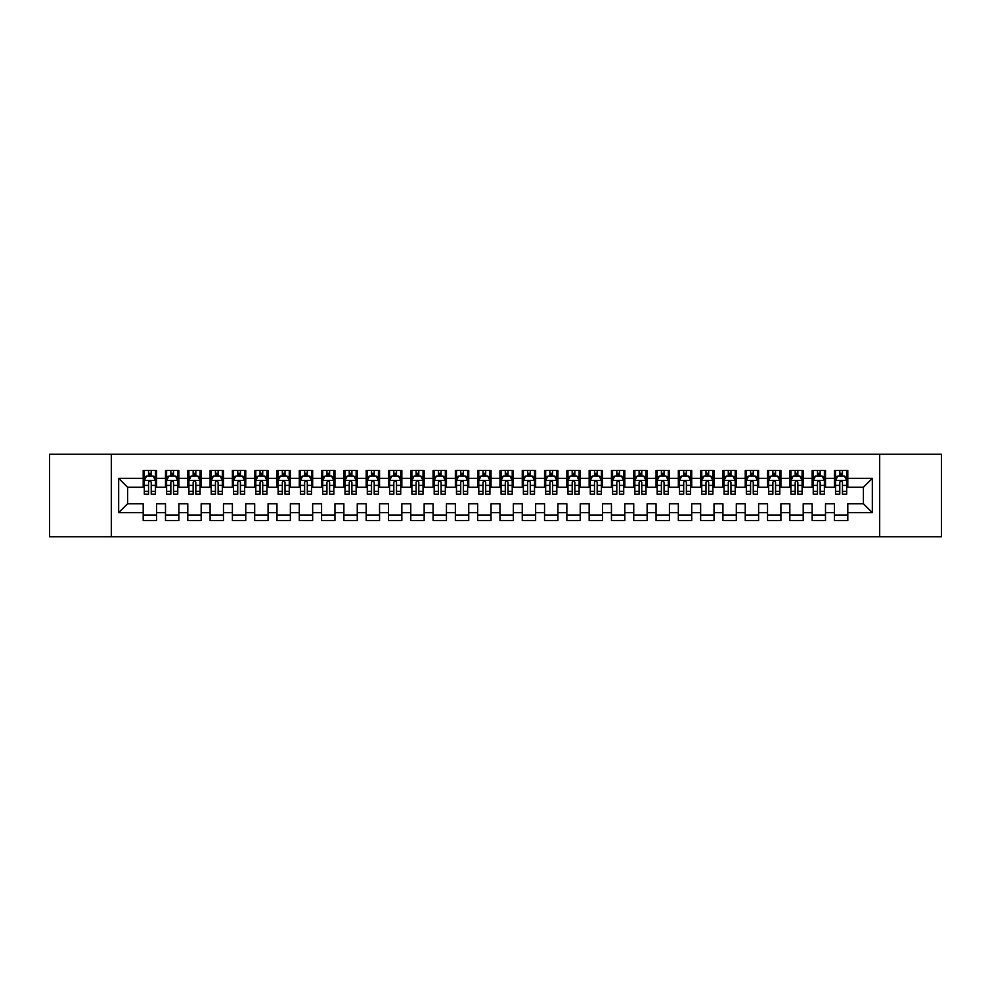 <?xml version="1.0" encoding="UTF-8"?>
<svg xmlns="http://www.w3.org/2000/svg" width="991" height="991" viewBox="0 0 991 991"><rect width="100%" height="100%" fill="white"/><g stroke="black" fill="none" stroke-linecap="round" stroke-linejoin="round"><path stroke-width="1.49" d="M879.686 536.75L941.45 536.75L941.45 454.25L879.686 454.25L879.686 536.75L111.314 536.75L111.314 454.25L49.55 454.25L49.55 536.75L111.314 536.75M879.686 454.25L111.314 454.25M118.672 512.669L118.672 478.331L143.2 478.331L143.2 487.25L127.591 487.25L127.591 503.75L118.672 512.669L143.2 512.669L143.2 520.585L156.578 520.585L156.578 512.669L165.497 512.669L165.497 520.585L178.876 520.585L178.876 512.669L187.794 512.669L187.794 520.585L201.173 520.585L201.173 512.669L210.092 512.669L210.092 520.585L223.471 520.585L223.471 512.669L232.389 512.669L232.389 520.585L245.768 520.585L245.768 512.669L254.687 512.669L254.687 520.585L268.065 520.585L268.065 512.669L276.984 512.669L276.984 520.585L290.363 520.585L290.363 512.669L299.282 512.669L299.282 520.585L312.661 520.585L312.661 512.669L321.58 512.669L321.58 520.585L334.958 520.585L334.958 512.669L343.877 512.669L343.877 520.585L357.255 520.585L357.255 512.669L366.175 512.669L366.175 520.585L379.553 520.585L379.553 512.669L388.472 512.669L388.472 520.585L401.85 520.585L401.85 512.669L410.77 512.669L410.77 520.585L424.148 520.585L424.148 512.669L433.067 512.669L433.067 520.585L446.445 520.585L446.445 512.669L455.365 512.669L455.365 520.585L468.743 520.585L468.743 512.669L477.662 512.669L477.662 520.585L491.04 520.585L491.04 512.669L499.96 512.669L499.96 520.585L513.338 520.585L513.338 512.669L522.257 512.669L522.257 520.585L535.635 520.585L535.635 512.669L544.555 512.669L544.555 520.585L557.933 520.585L557.933 512.669L566.852 512.669L566.852 520.585L580.231 520.585L580.231 512.669L589.149 512.669L589.149 520.585L602.528 520.585L602.528 512.669L611.447 512.669L611.447 520.585L624.826 520.585L624.826 512.669L633.745 512.669L633.745 520.585L647.123 520.585L647.123 512.669L656.042 512.669L656.042 520.585L669.42 520.585L669.42 512.669L678.34 512.669L678.34 520.585L691.718 520.585L691.718 512.669L700.637 512.669L700.637 520.585L714.015 520.585L714.015 512.669L722.935 512.669L722.935 520.585L736.313 520.585L736.313 512.669L745.232 512.669L745.232 520.585L758.611 520.585L758.611 512.669L767.529 512.669L767.529 520.585L780.908 520.585L780.908 512.669L789.827 512.669L789.827 520.585L803.206 520.585L803.206 512.669L812.125 512.669L812.125 520.585L825.503 520.585L825.503 512.669L834.422 512.669L834.422 520.585L847.8 520.585L847.8 503.75L863.409 503.75L863.409 487.25L847.8 487.25L847.8 478.331L872.328 478.331L872.328 512.669L847.8 512.669M847.8 478.331L847.8 470.415L834.422 470.415L834.422 478.331L825.503 478.331L825.503 470.415L812.125 470.415L812.125 478.331L803.206 478.331L803.206 470.415L789.827 470.415L789.827 478.331L780.908 478.331L780.908 470.415L767.529 470.415L767.529 478.331L758.611 478.331L758.611 470.415L745.232 470.415L745.232 478.331L736.313 478.331L736.313 470.415L722.935 470.415L722.935 478.331L714.015 478.331L714.015 470.415L700.637 470.415L700.637 478.331L691.718 478.331L691.718 470.415L678.34 470.415L678.34 478.331L669.42 478.331L669.42 470.415L656.042 470.415L656.042 478.331L647.123 478.331L647.123 470.415L633.745 470.415L633.745 478.331L624.826 478.331L624.826 470.415L611.447 470.415L611.447 478.331L602.528 478.331L602.528 470.415L589.149 470.415L589.149 478.331L580.231 478.331L580.231 470.415L566.852 470.415L566.852 478.331L557.933 478.331L557.933 470.415L544.555 470.415L544.555 478.331L535.635 478.331L535.635 470.415L522.257 470.415L522.257 478.331L513.338 478.331L513.338 470.415L499.96 470.415L499.96 478.331L491.04 478.331L491.04 470.415L477.662 470.415L477.662 478.331L468.743 478.331L468.743 470.415L455.365 470.415L455.365 478.331L446.445 478.331L446.445 470.415L433.067 470.415L433.067 478.331L424.148 478.331L424.148 470.415L410.77 470.415L410.77 478.331L401.85 478.331L401.85 470.415L388.472 470.415L388.472 478.331L379.553 478.331L379.553 470.415L366.175 470.415L366.175 478.331L357.255 478.331L357.255 470.415L343.877 470.415L343.877 478.331L334.958 478.331L334.958 470.415L321.58 470.415L321.58 478.331L312.661 478.331L312.661 470.415L299.282 470.415L299.282 478.331L290.363 478.331L290.363 470.415L276.984 470.415L276.984 478.331L268.065 478.331L268.065 470.415L254.687 470.415L254.687 478.331L245.768 478.331L245.768 470.415L232.389 470.415L232.389 478.331L223.471 478.331L223.471 470.415L210.092 470.415L210.092 478.331L201.173 478.331L201.173 470.415L187.794 470.415L187.794 478.331L178.876 478.331L178.876 470.415L165.497 470.415L165.497 478.331L156.578 478.331L156.578 470.415L143.2 470.415L143.2 478.331M825.503 512.669L825.503 503.75L834.422 503.75L834.422 512.669M872.328 478.331L863.409 487.25M803.206 512.669L803.206 503.75L812.125 503.75L812.125 512.669M834.422 478.331L834.422 487.25L825.503 487.25L825.503 478.331M780.908 512.669L780.908 503.75L789.827 503.75L789.827 512.669M812.125 478.331L812.125 487.25L803.206 487.25L803.206 478.331M758.611 512.669L758.611 503.75L767.529 503.75L767.529 512.669M789.827 478.331L789.827 487.25L780.908 487.25L780.908 478.331M736.313 512.669L736.313 503.75L745.232 503.75L745.232 512.669M767.529 478.331L767.529 487.25L758.611 487.25L758.611 478.331M714.015 512.669L714.015 503.75L722.935 503.75L722.935 512.669M745.232 478.331L745.232 487.25L736.313 487.25L736.313 478.331M691.718 512.669L691.718 503.75L700.637 503.75L700.637 512.669M722.935 478.331L722.935 487.25L714.015 487.25L714.015 478.331M669.42 512.669L669.42 503.75L678.34 503.75L678.34 512.669M700.637 478.331L700.637 487.25L691.718 487.25L691.718 478.331M647.123 512.669L647.123 503.75L656.042 503.75L656.042 512.669M678.34 478.331L678.34 487.25L669.42 487.25L669.42 478.331M624.826 512.669L624.826 503.75L633.745 503.75L633.745 512.669M656.042 478.331L656.042 487.25L647.123 487.25L647.123 478.331M602.528 512.669L602.528 503.75L611.447 503.75L611.447 512.669M633.745 478.331L633.745 487.25L624.826 487.25L624.826 478.331M580.231 512.669L580.231 503.75L589.149 503.75L589.149 512.669M611.447 478.331L611.447 487.25L602.528 487.25L602.528 478.331M557.933 512.669L557.933 503.75L566.852 503.75L566.852 512.669M589.149 478.331L589.149 487.25L580.231 487.25L580.231 478.331M535.635 512.669L535.635 503.75L544.555 503.75L544.555 512.669M566.852 478.331L566.852 487.25L557.933 487.25L557.933 478.331M513.338 512.669L513.338 503.75L522.257 503.75L522.257 512.669M544.555 478.331L544.555 487.25L535.635 487.25L535.635 478.331M491.04 512.669L491.04 503.75L499.96 503.75L499.96 512.669M522.257 478.331L522.257 487.25L513.338 487.25L513.338 478.331M468.743 512.669L468.743 503.75L477.662 503.75L477.662 512.669M499.96 478.331L499.96 487.25L491.04 487.25L491.04 478.331M446.445 512.669L446.445 503.75L455.365 503.75L455.365 512.669M477.662 478.331L477.662 487.25L468.743 487.25L468.743 478.331M424.148 512.669L424.148 503.75L433.067 503.75L433.067 512.669M455.365 478.331L455.365 487.25L446.445 487.25L446.445 478.331M401.85 512.669L401.85 503.75L410.77 503.75L410.77 512.669M433.067 478.331L433.067 487.25L424.148 487.25L424.148 478.331M379.553 512.669L379.553 503.75L388.472 503.75L388.472 512.669M410.77 478.331L410.77 487.25L401.85 487.25L401.85 478.331M357.255 512.669L357.255 503.75L366.175 503.75L366.175 512.669M388.472 478.331L388.472 487.25L379.553 487.25L379.553 478.331M334.958 512.669L334.958 503.75L343.877 503.75L343.877 512.669M366.175 478.331L366.175 487.25L357.255 487.25L357.255 478.331M312.661 512.669L312.661 503.75L321.58 503.75L321.58 512.669M343.877 478.331L343.877 487.25L334.958 487.25L334.958 478.331M290.363 512.669L290.363 503.75L299.282 503.75L299.282 512.669M321.58 478.331L321.58 487.25L312.661 487.25L312.661 478.331M268.065 512.669L268.065 503.75L276.984 503.75L276.984 512.669M299.282 478.331L299.282 487.25L290.363 487.25L290.363 478.331M245.768 512.669L245.768 503.75L254.687 503.75L254.687 512.669M276.984 478.331L276.984 487.25L268.065 487.25L268.065 478.331M223.471 512.669L223.471 503.75L232.389 503.75L232.389 512.669M254.687 478.331L254.687 487.25L245.768 487.25L245.768 478.331M201.173 512.669L201.173 503.75L210.092 503.75L210.092 512.669M232.389 478.331L232.389 487.25L223.471 487.25L223.471 478.331M178.876 512.669L178.876 503.75L187.794 503.75L187.794 512.669M210.092 478.331L210.092 487.25L201.173 487.25L201.173 478.331M156.578 512.669L156.578 503.75L165.497 503.75L165.497 512.669M187.794 478.331L187.794 487.25L178.876 487.25L178.876 478.331M127.591 503.75L143.2 503.75L143.2 512.669M165.497 478.331L165.497 487.25L156.578 487.25L156.578 478.331M834.422 475.99L835.537 475.99M846.686 475.99L847.8 475.99M812.125 475.99L813.239 475.99M824.388 475.99L825.503 475.99M789.827 475.99L790.942 475.99M802.091 475.99L803.206 475.99M767.529 475.99L768.644 475.99M779.793 475.99L780.908 475.99M745.232 475.99L746.347 475.99M757.496 475.99L758.611 475.99M722.935 475.99L724.049 475.99M735.198 475.99L736.313 475.99M700.637 475.99L701.752 475.99M712.901 475.99L714.015 475.99M678.34 475.99L679.454 475.99M690.603 475.99L691.718 475.99M656.042 475.99L657.157 475.99M668.306 475.99L669.42 475.99M633.745 475.99L634.859 475.99M646.008 475.99L647.123 475.99M611.447 475.99L612.562 475.99M623.711 475.99L624.826 475.99M589.149 475.99L590.264 475.99M601.413 475.99L602.528 475.99M566.852 475.99L567.967 475.99M579.116 475.99L580.231 475.99M544.555 475.99L545.669 475.99M556.818 475.99L557.933 475.99M522.257 475.99L523.372 475.99M534.521 475.99L535.635 475.99M499.96 475.99L501.074 475.99M512.223 475.99L513.338 475.99M477.662 475.99L478.777 475.99M489.926 475.99L491.04 475.99M455.365 475.99L456.479 475.99M467.628 475.99L468.743 475.99M433.067 475.99L434.182 475.99M445.331 475.99L446.445 475.99M410.77 475.99L411.884 475.99M423.033 475.99L424.148 475.99M388.472 475.99L389.587 475.99M400.736 475.99L401.85 475.99M366.175 475.99L367.289 475.99M378.438 475.99L379.553 475.99M343.877 475.99L344.992 475.99M356.141 475.99L357.255 475.99M321.58 475.99L322.694 475.99M333.843 475.99L334.958 475.99M299.282 475.99L300.397 475.99M311.546 475.99L312.661 475.99M276.984 475.99L278.099 475.99M289.248 475.99L290.363 475.99M254.687 475.99L255.802 475.99M266.951 475.99L268.065 475.99M232.389 475.99L233.504 475.99M244.653 475.99L245.768 475.99M210.092 475.99L211.207 475.99M222.356 475.99L223.471 475.99M187.794 475.99L188.909 475.99M200.058 475.99L201.173 475.99M165.497 475.99L166.612 475.99M177.761 475.99L178.876 475.99M143.2 475.99L144.314 475.99M155.463 475.99L156.578 475.99M143.2 515.01L156.578 515.01M165.497 515.01L178.876 515.01M187.794 515.01L201.173 515.01M210.092 515.01L223.471 515.01M232.389 515.01L245.768 515.01M254.687 515.01L268.065 515.01M276.984 515.01L290.363 515.01M299.282 515.01L312.661 515.01M321.58 515.01L334.958 515.01M343.877 515.01L357.255 515.01M366.175 515.01L379.553 515.01M388.472 515.01L401.85 515.01M410.77 515.01L424.148 515.01M433.067 515.01L446.445 515.01M455.365 515.01L468.743 515.01M477.662 515.01L491.04 515.01M499.96 515.01L513.338 515.01M522.257 515.01L535.635 515.01M544.555 515.01L557.933 515.01M566.852 515.01L580.231 515.01M589.149 515.01L602.528 515.01M611.447 515.01L624.826 515.01M633.745 515.01L647.123 515.01M656.042 515.01L669.42 515.01M678.34 515.01L691.718 515.01M700.637 515.01L714.015 515.01M722.935 515.01L736.313 515.01M745.232 515.01L758.611 515.01M767.529 515.01L780.908 515.01M789.827 515.01L803.206 515.01M812.125 515.01L825.503 515.01M834.422 515.01L847.8 515.01M118.672 478.331L127.591 487.25M863.409 503.75L872.328 512.669M151.227 473.314L148.551 473.314M155.463 491.363L151.227 491.363L151.227 494.162L155.463 494.162L155.463 480.561L153.233 476.101L146.544 476.101L144.314 480.561L144.314 494.162L148.551 494.162L148.551 491.363L144.314 491.363M144.314 480.561L144.314 470.415M155.463 480.561L155.463 470.415M148.551 476.101L148.551 470.415M151.227 470.415L151.227 476.101M151.227 491.363L151.227 482.233C150.335 480.511 149.443 480.511 148.551 482.233L148.551 491.363M151.227 475.99L148.551 475.99M173.524 473.314L170.848 473.314M177.761 491.363L173.524 491.363L173.524 494.162L177.761 494.162L177.761 480.561L175.531 476.101L168.842 476.101L166.612 480.561L166.612 494.162L170.848 494.162L170.848 491.363L166.612 491.363M166.612 480.561L166.612 470.415M177.761 480.561L177.761 470.415M170.848 476.101L170.848 470.415M173.524 470.415L173.524 476.101M173.524 491.363L173.524 482.233C172.632 480.511 171.74 480.511 170.848 482.233L170.848 491.363M173.524 475.99L170.848 475.99M195.822 473.314L193.146 473.314M200.058 491.363L195.822 491.363L195.822 494.162L200.058 494.162L200.058 480.561L197.828 476.101L191.139 476.101L188.909 480.561L188.909 494.162L193.146 494.162L193.146 491.363L188.909 491.363M188.909 480.561L188.909 470.415M200.058 480.561L200.058 470.415M193.146 476.101L193.146 470.415M195.822 470.415L195.822 476.101M195.822 491.363L195.822 482.233C194.93 480.511 194.038 480.511 193.146 482.233L193.146 491.363M195.822 475.99L193.146 475.99M218.119 473.314L215.443 473.314M222.356 491.363L218.119 491.363L218.119 494.162L222.356 494.162L222.356 480.561L220.126 476.101L213.437 476.101L211.207 480.561L211.207 494.162L215.443 494.162L215.443 491.363L211.207 491.363M211.207 480.561L211.207 470.415M222.356 480.561L222.356 470.415M215.443 476.101L215.443 470.415M218.119 470.415L218.119 476.101M218.119 491.363L218.119 482.233C217.227 480.511 216.335 480.511 215.443 482.233L215.443 491.363M218.119 475.99L215.443 475.99M240.417 473.314L237.741 473.314M244.653 491.363L240.417 491.363L240.417 494.162L244.653 494.162L244.653 480.561L242.423 476.101L235.734 476.101L233.504 480.561L233.504 494.162L237.741 494.162L237.741 491.363L233.504 491.363M233.504 480.561L233.504 470.415M244.653 480.561L244.653 470.415M237.741 476.101L237.741 470.415M240.417 470.415L240.417 476.101M240.417 491.363L240.417 482.233C239.525 480.511 238.633 480.511 237.741 482.233L237.741 491.363M240.417 475.99L237.741 475.99M262.714 473.314L260.038 473.314M266.951 491.363L262.714 491.363L262.714 494.162L266.951 494.162L266.951 480.561L264.721 476.101L258.032 476.101L255.802 480.561L255.802 494.162L260.038 494.162L260.038 491.363L255.802 491.363M255.802 480.561L255.802 470.415M266.951 480.561L266.951 470.415M260.038 476.101L260.038 470.415M262.714 470.415L262.714 476.101M262.714 491.363L262.714 482.233C261.822 480.511 260.93 480.511 260.038 482.233L260.038 491.363M262.714 475.99L260.038 475.99M285.012 473.314L282.336 473.314M289.248 491.363L285.012 491.363L285.012 494.162L289.248 494.162L289.248 480.561L287.018 476.101L280.329 476.101L278.099 480.561L278.099 494.162L282.336 494.162L282.336 491.363L278.099 491.363M278.099 480.561L278.099 470.415M289.248 480.561L289.248 470.415M282.336 476.101L282.336 470.415M285.012 470.415L285.012 476.101M285.012 491.363L285.012 482.233C284.12 480.511 283.228 480.511 282.336 482.233L282.336 491.363M285.012 475.99L282.336 475.99M307.309 473.314L304.633 473.314M311.546 491.363L307.309 491.363L307.309 494.162L311.546 494.162L311.546 480.561L309.316 476.101L302.627 476.101L300.397 480.561L300.397 494.162L304.633 494.162L304.633 491.363L300.397 491.363M300.397 480.561L300.397 470.415M311.546 480.561L311.546 470.415M304.633 476.101L304.633 470.415M307.309 470.415L307.309 476.101M307.309 491.363L307.309 482.233C306.417 480.511 305.525 480.511 304.633 482.233L304.633 491.363M307.309 475.99L304.633 475.99M329.607 473.314L326.931 473.314M333.843 491.363L329.607 491.363L329.607 494.162L333.843 494.162L333.843 480.561L331.613 476.101L324.924 476.101L322.694 480.561L322.694 494.162L326.931 494.162L326.931 491.363L322.694 491.363M322.694 480.561L322.694 470.415M333.843 480.561L333.843 470.415M326.931 476.101L326.931 470.415M329.607 470.415L329.607 476.101M329.607 491.363L329.607 482.233C328.715 480.511 327.823 480.511 326.931 482.233L326.931 491.363M329.607 475.99L326.931 475.99M351.904 473.314L349.228 473.314M356.141 491.363L351.904 491.363L351.904 494.162L356.141 494.162L356.141 480.561L353.911 476.101L347.222 476.101L344.992 480.561L344.992 494.162L349.228 494.162L349.228 491.363L344.992 491.363M344.992 480.561L344.992 470.415M356.141 480.561L356.141 470.415M349.228 476.101L349.228 470.415M351.904 470.415L351.904 476.101M351.904 491.363L351.904 482.233C351.012 480.511 350.12 480.511 349.228 482.233L349.228 491.363M351.904 475.99L349.228 475.99M374.202 473.314L371.526 473.314M378.438 491.363L374.202 491.363L374.202 494.162L378.438 494.162L378.438 480.561L376.208 476.101L369.519 476.101L367.289 480.561L367.289 494.162L371.526 494.162L371.526 491.363L367.289 491.363M367.289 480.561L367.289 470.415M378.438 480.561L378.438 470.415M371.526 476.101L371.526 470.415M374.202 470.415L374.202 476.101M374.202 491.363L374.202 482.233C373.31 480.511 372.418 480.511 371.526 482.233L371.526 491.363M374.202 475.99L371.526 475.99M396.499 473.314L393.823 473.314M400.736 491.363L396.499 491.363L396.499 494.162L400.736 494.162L400.736 480.561L398.506 476.101L391.817 476.101L389.587 480.561L389.587 494.162L393.823 494.162L393.823 491.363L389.587 491.363M389.587 480.561L389.587 470.415M400.736 480.561L400.736 470.415M393.823 476.101L393.823 470.415M396.499 470.415L396.499 476.101M396.499 491.363L396.499 482.233C395.607 480.511 394.715 480.511 393.823 482.233L393.823 491.363M396.499 475.99L393.823 475.99M418.797 473.314L416.121 473.314M423.033 491.363L418.797 491.363L418.797 494.162L423.033 494.162L423.033 480.561L420.803 476.101L414.114 476.101L411.884 480.561L411.884 494.162L416.121 494.162L416.121 491.363L411.884 491.363M411.884 480.561L411.884 470.415M423.033 480.561L423.033 470.415M416.121 476.101L416.121 470.415M418.797 470.415L418.797 476.101M418.797 491.363L418.797 482.233C417.905 480.511 417.013 480.511 416.121 482.233L416.121 491.363M418.797 475.99L416.121 475.99M441.094 473.314L438.418 473.314M445.331 491.363L441.094 491.363L441.094 494.162L445.331 494.162L445.331 480.561L443.101 476.101L436.412 476.101L434.182 480.561L434.182 494.162L438.418 494.162L438.418 491.363L434.182 491.363M434.182 480.561L434.182 470.415M445.331 480.561L445.331 470.415M438.418 476.101L438.418 470.415M441.094 470.415L441.094 476.101M441.094 491.363L441.094 482.233C440.202 480.511 439.31 480.511 438.418 482.233L438.418 491.363M441.094 475.99L438.418 475.99M463.392 473.314L460.716 473.314M467.628 491.363L463.392 491.363L463.392 494.162L467.628 494.162L467.628 480.561L465.398 476.101L458.709 476.101L456.479 480.561L456.479 494.162L460.716 494.162L460.716 491.363L456.479 491.363M456.479 480.561L456.479 470.415M467.628 480.561L467.628 470.415M460.716 476.101L460.716 470.415M463.392 470.415L463.392 476.101M463.392 491.363L463.392 482.233C462.5 480.511 461.608 480.511 460.716 482.233L460.716 491.363M463.392 475.99L460.716 475.99M485.689 473.314L483.013 473.314M489.926 491.363L485.689 491.363L485.689 494.162L489.926 494.162L489.926 480.561L487.696 476.101L481.007 476.101L478.777 480.561L478.777 494.162L483.013 494.162L483.013 491.363L478.777 491.363M478.777 480.561L478.777 470.415M489.926 480.561L489.926 470.415M483.013 476.101L483.013 470.415M485.689 470.415L485.689 476.101M485.689 491.363L485.689 482.233C484.797 480.511 483.905 480.511 483.013 482.233L483.013 491.363M485.689 475.99L483.013 475.99M507.987 473.314L505.311 473.314M512.223 491.363L507.987 491.363L507.987 494.162L512.223 494.162L512.223 480.561L509.993 476.101L503.304 476.101L501.074 480.561L501.074 494.162L505.311 494.162L505.311 491.363L501.074 491.363M501.074 480.561L501.074 470.415M512.223 480.561L512.223 470.415M505.311 476.101L505.311 470.415M507.987 470.415L507.987 476.101M507.987 491.363L507.987 482.233C507.095 480.511 506.203 480.511 505.311 482.233L505.311 491.363M507.987 475.99L505.311 475.99M530.284 473.314L527.608 473.314M534.521 491.363L530.284 491.363L530.284 494.162L534.521 494.162L534.521 480.561L532.291 476.101L525.602 476.101L523.372 480.561L523.372 494.162L527.608 494.162L527.608 491.363L523.372 491.363M523.372 480.561L523.372 470.415M534.521 480.561L534.521 470.415M527.608 476.101L527.608 470.415M530.284 470.415L530.284 476.101M530.284 491.363L530.284 482.233C529.392 480.511 528.5 480.511 527.608 482.233L527.608 491.363M530.284 475.99L527.608 475.99M552.582 473.314L549.906 473.314M556.818 491.363L552.582 491.363L552.582 494.162L556.818 494.162L556.818 480.561L554.588 476.101L547.899 476.101L545.669 480.561L545.669 494.162L549.906 494.162L549.906 491.363L545.669 491.363M545.669 480.561L545.669 470.415M556.818 480.561L556.818 470.415M549.906 476.101L549.906 470.415M552.582 470.415L552.582 476.101M552.582 491.363L552.582 482.233C551.69 480.511 550.798 480.511 549.906 482.233L549.906 491.363M552.582 475.99L549.906 475.99M574.879 473.314L572.203 473.314M579.116 491.363L574.879 491.363L574.879 494.162L579.116 494.162L579.116 480.561L576.886 476.101L570.197 476.101L567.967 480.561L567.967 494.162L572.203 494.162L572.203 491.363L567.967 491.363M567.967 480.561L567.967 470.415M579.116 480.561L579.116 470.415M572.203 476.101L572.203 470.415M574.879 470.415L574.879 476.101M574.879 491.363L574.879 482.233C573.987 480.511 573.095 480.511 572.203 482.233L572.203 491.363M574.879 475.99L572.203 475.99M597.177 473.314L594.501 473.314M601.413 491.363L597.177 491.363L597.177 494.162L601.413 494.162L601.413 480.561L599.183 476.101L592.494 476.101L590.264 480.561L590.264 494.162L594.501 494.162L594.501 491.363L590.264 491.363M590.264 480.561L590.264 470.415M601.413 480.561L601.413 470.415M594.501 476.101L594.501 470.415M597.177 470.415L597.177 476.101M597.177 491.363L597.177 482.233C596.285 480.511 595.393 480.511 594.501 482.233L594.501 491.363M597.177 475.99L594.501 475.99M619.474 473.314L616.798 473.314M623.711 491.363L619.474 491.363L619.474 494.162L623.711 494.162L623.711 480.561L621.481 476.101L614.792 476.101L612.562 480.561L612.562 494.162L616.798 494.162L616.798 491.363L612.562 491.363M612.562 480.561L612.562 470.415M623.711 480.561L623.711 470.415M616.798 476.101L616.798 470.415M619.474 470.415L619.474 476.101M619.474 491.363L619.474 482.233C618.582 480.511 617.69 480.511 616.798 482.233L616.798 491.363M619.474 475.99L616.798 475.99M641.772 473.314L639.096 473.314M646.008 491.363L641.772 491.363L641.772 494.162L646.008 494.162L646.008 480.561L643.778 476.101L637.089 476.101L634.859 480.561L634.859 494.162L639.096 494.162L639.096 491.363L634.859 491.363M634.859 480.561L634.859 470.415M646.008 480.561L646.008 470.415M639.096 476.101L639.096 470.415M641.772 470.415L641.772 476.101M641.772 491.363L641.772 482.233C640.88 480.511 639.988 480.511 639.096 482.233L639.096 491.363M641.772 475.99L639.096 475.99M664.069 473.314L661.393 473.314M668.306 491.363L664.069 491.363L664.069 494.162L668.306 494.162L668.306 480.561L666.076 476.101L659.387 476.101L657.157 480.561L657.157 494.162L661.393 494.162L661.393 491.363L657.157 491.363M657.157 480.561L657.157 470.415M668.306 480.561L668.306 470.415M661.393 476.101L661.393 470.415M664.069 470.415L664.069 476.101M664.069 491.363L664.069 482.233C663.177 480.511 662.285 480.511 661.393 482.233L661.393 491.363M664.069 475.99L661.393 475.99M686.367 473.314L683.691 473.314M690.603 491.363L686.367 491.363L686.367 494.162L690.603 494.162L690.603 480.561L688.373 476.101L681.684 476.101L679.454 480.561L679.454 494.162L683.691 494.162L683.691 491.363L679.454 491.363M679.454 480.561L679.454 470.415M690.603 480.561L690.603 470.415M683.691 476.101L683.691 470.415M686.367 470.415L686.367 476.101M686.367 491.363L686.367 482.233C685.475 480.511 684.583 480.511 683.691 482.233L683.691 491.363M686.367 475.99L683.691 475.99M708.664 473.314L705.988 473.314M712.901 491.363L708.664 491.363L708.664 494.162L712.901 494.162L712.901 480.561L710.671 476.101L703.982 476.101L701.752 480.561L701.752 494.162L705.988 494.162L705.988 491.363L701.752 491.363M701.752 480.561L701.752 470.415M712.901 480.561L712.901 470.415M705.988 476.101L705.988 470.415M708.664 470.415L708.664 476.101M708.664 491.363L708.664 482.233C707.772 480.511 706.88 480.511 705.988 482.233L705.988 491.363M708.664 475.99L705.988 475.99M730.962 473.314L728.286 473.314M735.198 491.363L730.962 491.363L730.962 494.162L735.198 494.162L735.198 480.561L732.968 476.101L726.279 476.101L724.049 480.561L724.049 494.162L728.286 494.162L728.286 491.363L724.049 491.363M724.049 480.561L724.049 470.415M735.198 480.561L735.198 470.415M728.286 476.101L728.286 470.415M730.962 470.415L730.962 476.101M730.962 491.363L730.962 482.233C730.07 480.511 729.178 480.511 728.286 482.233L728.286 491.363M730.962 475.99L728.286 475.99M753.259 473.314L750.583 473.314M757.496 491.363L753.259 491.363L753.259 494.162L757.496 494.162L757.496 480.561L755.266 476.101L748.577 476.101L746.347 480.561L746.347 494.162L750.583 494.162L750.583 491.363L746.347 491.363M746.347 480.561L746.347 470.415M757.496 480.561L757.496 470.415M750.583 476.101L750.583 470.415M753.259 470.415L753.259 476.101M753.259 491.363L753.259 482.233C752.367 480.511 751.475 480.511 750.583 482.233L750.583 491.363M753.259 475.99L750.583 475.99M775.557 473.314L772.881 473.314M779.793 491.363L775.557 491.363L775.557 494.162L779.793 494.162L779.793 480.561L777.563 476.101L770.874 476.101L768.644 480.561L768.644 494.162L772.881 494.162L772.881 491.363L768.644 491.363M768.644 480.561L768.644 470.415M779.793 480.561L779.793 470.415M772.881 476.101L772.881 470.415M775.557 470.415L775.557 476.101M775.557 491.363L775.557 482.233C774.665 480.511 773.773 480.511 772.881 482.233L772.881 491.363M775.557 475.99L772.881 475.99M797.854 473.314L795.178 473.314M802.091 491.363L797.854 491.363L797.854 494.162L802.091 494.162L802.091 480.561L799.861 476.101L793.172 476.101L790.942 480.561L790.942 494.162L795.178 494.162L795.178 491.363L790.942 491.363M790.942 480.561L790.942 470.415M802.091 480.561L802.091 470.415M795.178 476.101L795.178 470.415M797.854 470.415L797.854 476.101M797.854 491.363L797.854 482.233C796.962 480.511 796.07 480.511 795.178 482.233L795.178 491.363M797.854 475.99L795.178 475.99M820.152 473.314L817.476 473.314M824.388 491.363L820.152 491.363L820.152 494.162L824.388 494.162L824.388 480.561L822.158 476.101L815.469 476.101L813.239 480.561L813.239 494.162L817.476 494.162L817.476 491.363L813.239 491.363M813.239 480.561L813.239 470.415M824.388 480.561L824.388 470.415M817.476 476.101L817.476 470.415M820.152 470.415L820.152 476.101M820.152 491.363L820.152 482.233C819.26 480.511 818.368 480.511 817.476 482.233L817.476 491.363M820.152 475.99L817.476 475.99M842.449 473.314L839.773 473.314M846.686 491.363L842.449 491.363L842.449 494.162L846.686 494.162L846.686 480.561L844.456 476.101L837.767 476.101L835.537 480.561L835.537 494.162L839.773 494.162L839.773 491.363L835.537 491.363M835.537 480.561L835.537 470.415M846.686 480.561L846.686 470.415M839.773 476.101L839.773 470.415M842.449 470.415L842.449 476.101M842.449 491.363L842.449 482.233C841.557 480.511 840.665 480.511 839.773 482.233L839.773 491.363M842.449 475.99L839.773 475.99M155.414 480.449L144.376 480.449M144.314 476.374L146.408 476.374M153.37 476.374L155.463 476.374M148.551 485.392L144.314 485.392M155.463 485.392L151.227 485.392M151.227 474.739L148.551 474.739M177.711 480.449L166.674 480.449M166.612 476.374L168.705 476.374M175.667 476.374L177.761 476.374M170.848 485.392L166.612 485.392M177.761 485.392L173.524 485.392M173.524 474.739L170.848 474.739M200.009 480.449L188.971 480.449M188.909 476.374L191.003 476.374M197.965 476.374L200.058 476.374M193.146 485.392L188.909 485.392M200.058 485.392L195.822 485.392M195.822 474.739L193.146 474.739M222.306 480.449L211.269 480.449M211.207 476.374L213.3 476.374M220.262 476.374L222.356 476.374M215.443 485.392L211.207 485.392M222.356 485.392L218.119 485.392M218.119 474.739L215.443 474.739M244.604 480.449L233.566 480.449M233.504 476.374L235.598 476.374M242.56 476.374L244.653 476.374M237.741 485.392L233.504 485.392M244.653 485.392L240.417 485.392M240.417 474.739L237.741 474.739M266.901 480.449L255.864 480.449M255.802 476.374L257.895 476.374M264.857 476.374L266.951 476.374M260.038 485.392L255.802 485.392M266.951 485.392L262.714 485.392M262.714 474.739L260.038 474.739M289.199 480.449L278.161 480.449M278.099 476.374L280.193 476.374M287.155 476.374L289.248 476.374M282.336 485.392L278.099 485.392M289.248 485.392L285.012 485.392M285.012 474.739L282.336 474.739M311.496 480.449L300.459 480.449M300.397 476.374L302.49 476.374M309.452 476.374L311.546 476.374M304.633 485.392L300.397 485.392M311.546 485.392L307.309 485.392M307.309 474.739L304.633 474.739M333.794 480.449L322.756 480.449M322.694 476.374L324.788 476.374M331.75 476.374L333.843 476.374M326.931 485.392L322.694 485.392M333.843 485.392L329.607 485.392M329.607 474.739L326.931 474.739M356.091 480.449L345.054 480.449M344.992 476.374L347.085 476.374M354.047 476.374L356.141 476.374M349.228 485.392L344.992 485.392M356.141 485.392L351.904 485.392M351.904 474.739L349.228 474.739M378.389 480.449L367.351 480.449M367.289 476.374L369.383 476.374M376.345 476.374L378.438 476.374M371.526 485.392L367.289 485.392M378.438 485.392L374.202 485.392M374.202 474.739L371.526 474.739M400.686 480.449L389.649 480.449M389.587 476.374L391.68 476.374M398.642 476.374L400.736 476.374M393.823 485.392L389.587 485.392M400.736 485.392L396.499 485.392M396.499 474.739L393.823 474.739M422.984 480.449L411.946 480.449M411.884 476.374L413.978 476.374M420.94 476.374L423.033 476.374M416.121 485.392L411.884 485.392M423.033 485.392L418.797 485.392M418.797 474.739L416.121 474.739M445.281 480.449L434.244 480.449M434.182 476.374L436.275 476.374M443.237 476.374L445.331 476.374M438.418 485.392L434.182 485.392M445.331 485.392L441.094 485.392M441.094 474.739L438.418 474.739M467.579 480.449L456.541 480.449M456.479 476.374L458.573 476.374M465.535 476.374L467.628 476.374M460.716 485.392L456.479 485.392M467.628 485.392L463.392 485.392M463.392 474.739L460.716 474.739M489.876 480.449L478.839 480.449M478.777 476.374L480.87 476.374M487.832 476.374L489.926 476.374M483.013 485.392L478.777 485.392M489.926 485.392L485.689 485.392M485.689 474.739L483.013 474.739M512.174 480.449L501.136 480.449M501.074 476.374L503.168 476.374M510.13 476.374L512.223 476.374M505.311 485.392L501.074 485.392M512.223 485.392L507.987 485.392M507.987 474.739L505.311 474.739M534.471 480.449L523.434 480.449M523.372 476.374L525.465 476.374M532.427 476.374L534.521 476.374M527.608 485.392L523.372 485.392M534.521 485.392L530.284 485.392M530.284 474.739L527.608 474.739M556.769 480.449L545.731 480.449M545.669 476.374L547.763 476.374M554.725 476.374L556.818 476.374M549.906 485.392L545.669 485.392M556.818 485.392L552.582 485.392M552.582 474.739L549.906 474.739M579.066 480.449L568.029 480.449M567.967 476.374L570.06 476.374M577.022 476.374L579.116 476.374M572.203 485.392L567.967 485.392M579.116 485.392L574.879 485.392M574.879 474.739L572.203 474.739M601.364 480.449L590.326 480.449M590.264 476.374L592.358 476.374M599.32 476.374L601.413 476.374M594.501 485.392L590.264 485.392M601.413 485.392L597.177 485.392M597.177 474.739L594.501 474.739M623.661 480.449L612.624 480.449M612.562 476.374L614.655 476.374M621.617 476.374L623.711 476.374M616.798 485.392L612.562 485.392M623.711 485.392L619.474 485.392M619.474 474.739L616.798 474.739M645.959 480.449L634.921 480.449M634.859 476.374L636.953 476.374M643.915 476.374L646.008 476.374M639.096 485.392L634.859 485.392M646.008 485.392L641.772 485.392M641.772 474.739L639.096 474.739M668.256 480.449L657.219 480.449M657.157 476.374L659.25 476.374M666.212 476.374L668.306 476.374M661.393 485.392L657.157 485.392M668.306 485.392L664.069 485.392M664.069 474.739L661.393 474.739M690.554 480.449L679.516 480.449M679.454 476.374L681.548 476.374M688.51 476.374L690.603 476.374M683.691 485.392L679.454 485.392M690.603 485.392L686.367 485.392M686.367 474.739L683.691 474.739M712.851 480.449L701.814 480.449M701.752 476.374L703.845 476.374M710.807 476.374L712.901 476.374M705.988 485.392L701.752 485.392M712.901 485.392L708.664 485.392M708.664 474.739L705.988 474.739M735.149 480.449L724.111 480.449M724.049 476.374L726.143 476.374M733.105 476.374L735.198 476.374M728.286 485.392L724.049 485.392M735.198 485.392L730.962 485.392M730.962 474.739L728.286 474.739M757.446 480.449L746.409 480.449M746.347 476.374L748.44 476.374M755.402 476.374L757.496 476.374M750.583 485.392L746.347 485.392M757.496 485.392L753.259 485.392M753.259 474.739L750.583 474.739M779.744 480.449L768.706 480.449M768.644 476.374L770.738 476.374M777.7 476.374L779.793 476.374M772.881 485.392L768.644 485.392M779.793 485.392L775.557 485.392M775.557 474.739L772.881 474.739M802.041 480.449L791.004 480.449M790.942 476.374L793.035 476.374M799.997 476.374L802.091 476.374M795.178 485.392L790.942 485.392M802.091 485.392L797.854 485.392M797.854 474.739L795.178 474.739M824.339 480.449L813.301 480.449M813.239 476.374L815.333 476.374M822.295 476.374L824.388 476.374M817.476 485.392L813.239 485.392M824.388 485.392L820.152 485.392M820.152 474.739L817.476 474.739M846.636 480.449L835.599 480.449M835.537 476.374L837.63 476.374M844.592 476.374L846.686 476.374M839.773 485.392L835.537 485.392M846.686 485.392L842.449 485.392M842.449 474.739L839.773 474.739"/></g></svg>
